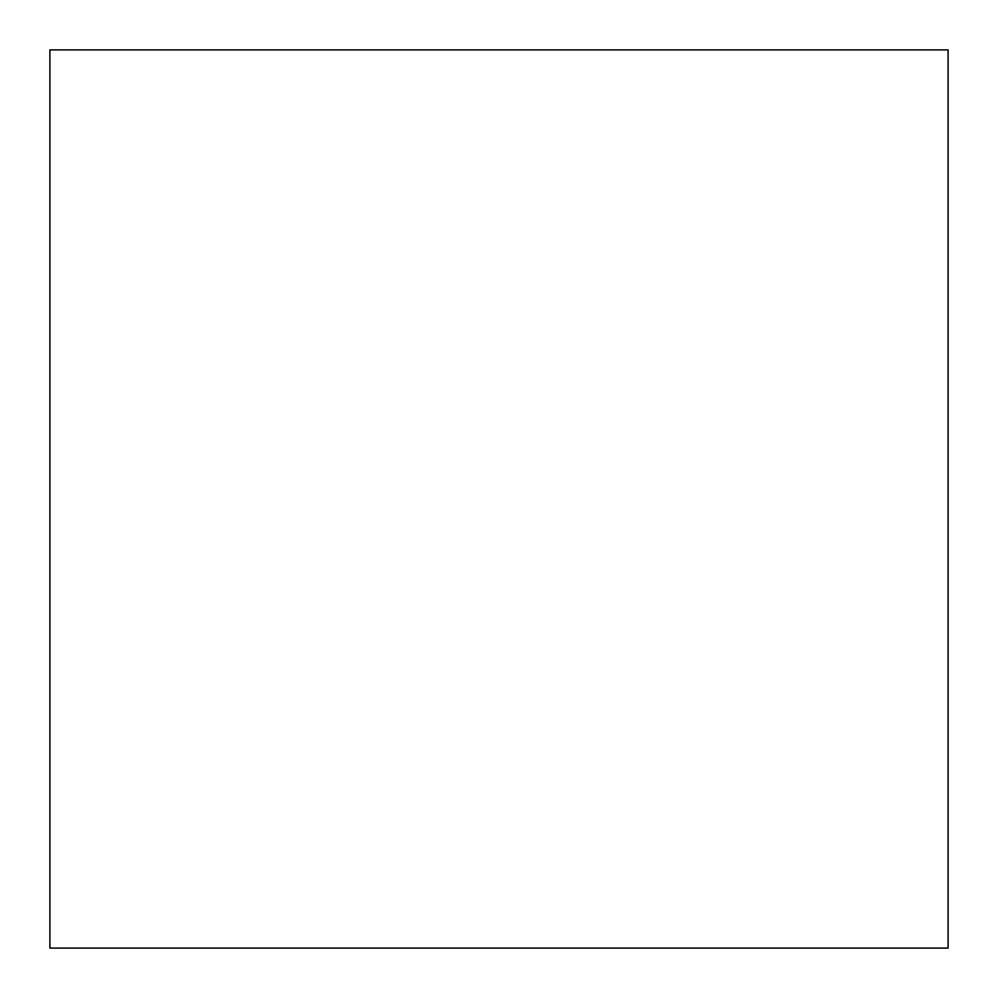 <?xml version="1.0" encoding="UTF-8"?>
<svg xmlns="http://www.w3.org/2000/svg" width="998" height="998" viewBox="0 0 998 998"><rect width="100%" height="100%" fill="white"/><g stroke="black" fill="none" stroke-linecap="round" stroke-linejoin="round"><path stroke-width="1.5" d="M948.1 49.9L948.1 948.1L49.9 948.1L49.9 49.9L948.1 49.9L49.9 49.9L49.9 948.1L948.1 948.1L948.1 49.9"/></g></svg>
